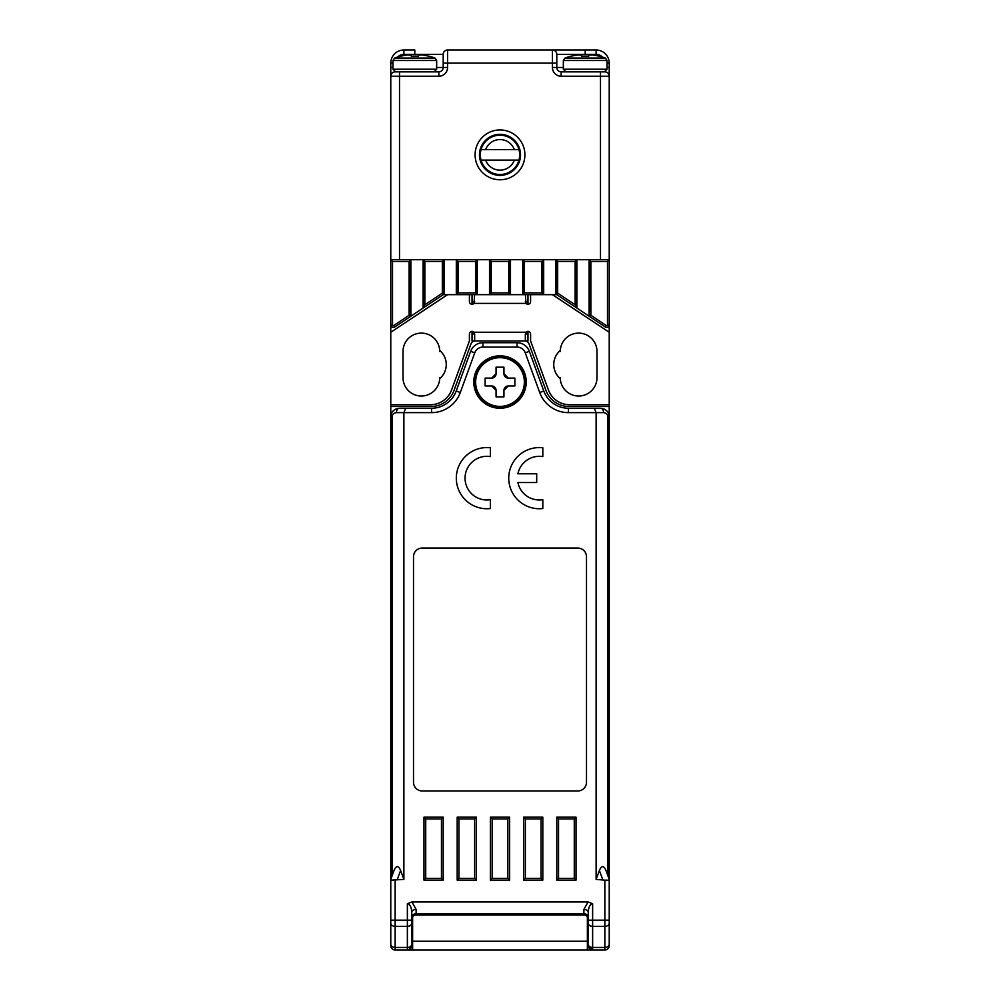 <?xml version="1.0" encoding="UTF-8"?>
<svg xmlns="http://www.w3.org/2000/svg" width="1000" height="1000" viewBox="0 0 1000 1000"><rect width="100%" height="100%" fill="white"/><g stroke="black" fill="none" stroke-linecap="round" stroke-linejoin="round"><path stroke-width="1.5" d="M480.337 154.85A19.663 19.663 0 0 0 481.05 160.1L518.95 160.1A19.663 19.663 0 0 0 518.95 149.613L481.05 149.613A19.663 19.663 0 0 0 480.337 154.85M518.95 160.1A19.663 19.663 0 0 1 481.05 160.1M500 135.2L505.925 135.2M500 174.513L494.075 174.513M481.05 149.613A19.663 19.663 0 0 1 518.95 149.613M514.362 149.613A15.288 15.288 0 0 0 485.637 149.613M485.637 160.1A15.288 15.288 0 0 0 514.362 160.1M587.375 916.8L587.375 950L395.15 950A4.375 4.375 0 0 1 390.775 945.625L390.775 933.7M412.625 927.288L411.75 927.288L411.75 945.625L408.85 949.737M587.375 927.288L588.25 927.288M587.375 950L592.625 950L588.25 945.625L588.25 912.487C588.538 907.138 590 904.225 592.625 903.75L592.625 920.163L604.85 920.163L604.85 880.163L596.112 879.425L596.112 412.625L594.312 408.25L600.487 408.25C606.1 408.963 609.012 411.875 609.225 416.987L609.225 945.625L609.225 920.163L604.85 920.163L604.85 926.35L592.625 926.35L592.625 947.438L604.85 947.438L604.85 926.35A4.375 3.088 180 0 0 609.225 923.263M473.787 382.038A26.212 26.212 0 0 0 500 408.25A26.212 26.212 0 0 0 526.213 382.038A26.212 26.212 0 0 0 500 355.825A26.212 26.212 0 0 0 473.787 382.038M607.938 875.913L607.938 416.987C607.663 414.35 606.213 412.9 603.575 412.625L568.425 412.625A30.587 30.587 0 0 1 539.688 392.5L525.25 352.837A8.738 8.738 0 0 0 517.038 347.088L482.962 347.088A8.738 8.738 0 0 0 474.75 352.837L460.312 392.5A30.587 30.587 0 0 1 431.575 412.625L403.888 412.625L403.888 879.425L390.775 880.163L390.775 416.987C390.988 411.875 393.9 408.963 399.513 408.25L431.575 408.25A26.212 26.212 0 0 0 456.213 391L470.65 351.337A13.113 13.113 0 0 1 482.962 342.713L517.038 342.713A13.113 13.113 0 0 1 529.35 351.337L543.787 391A26.212 26.212 0 0 0 568.425 408.25L594.312 408.25M390.775 890.588L390.775 879.425L394.05 870.45C396.238 865.4 398.425 865.4 400.613 870.45L403.888 879.425M596.112 879.425L599.388 870.45C601.575 865.4 603.763 865.4 605.95 870.45L609.225 879.425M556.8 817.188L556.8 880.1L576.025 880.1L576.025 817.188L556.8 817.188L558.538 818.938L558.538 878.35L574.275 878.35L574.275 818.938L558.538 818.938M490.387 817.188L490.387 880.1L509.613 880.1L509.613 817.188L490.387 817.188L492.137 818.938L492.137 878.35L507.863 878.35L507.863 818.938L492.137 818.938M411.75 944.35A4.375 3.088 180 0 1 407.375 947.438L407.375 926.35L395.15 926.35L395.15 947.438L407.375 947.438L407.375 950A4.375 4.375 0 0 0 411.75 945.625L411.75 912.487C411.463 907.138 410 904.225 407.375 903.75L411.925 901.938L588.075 901.938L592.625 903.75M413.5 556.8L413.5 782.237A8.738 8.738 0 0 0 422.238 790.975L577.762 790.975A8.738 8.738 0 0 0 586.5 782.237L586.5 556.8A8.738 8.738 0 0 0 577.762 548.062L422.238 548.062A8.738 8.738 0 0 0 413.5 556.8M517.913 482.525L536.7 482.525L536.7 473.787L517.913 473.787A21.85 21.85 0 0 1 542.812 456.587L542.812 447.775A30.587 30.587 0 0 0 508.738 478.15A30.587 30.587 0 0 0 542.812 508.537L542.812 499.712A21.85 21.85 0 0 1 517.913 482.525M490.387 508.537L490.387 499.712A21.85 21.85 0 0 1 465.05 478.15A21.85 21.85 0 0 1 490.387 456.587L490.387 447.775A30.587 30.587 0 0 0 456.312 478.15A30.587 30.587 0 0 0 490.387 508.537M443.2 817.188L423.975 817.188L423.975 880.1L443.2 880.1L443.2 817.188L441.463 818.938L425.725 818.938L425.725 878.35L441.463 878.35L441.463 818.938M523.587 817.188L523.587 880.1L542.812 880.1L542.812 817.188L523.587 817.188L525.337 818.938L525.337 878.35L541.062 878.35L541.062 818.938L525.337 818.938M457.188 880.1L476.413 880.1L476.413 817.188L457.188 817.188L457.188 880.1L458.938 878.35L474.663 878.35L474.663 818.938L458.938 818.938L458.938 878.35M609.225 945.625A4.375 4.375 0 0 1 604.85 950L592.625 950A4.375 4.375 0 0 1 588.25 945.625M395.15 880.163L395.15 920.163L390.775 920.163L390.775 880.163M588.25 916.862A4.375 3.088 180 0 0 583.888 913.775L583.888 915.05A4.375 4.375 0 0 1 588.25 919.412A4.375 4.375 0 0 0 583.888 915.05L416.112 915.05A4.375 4.375 0 0 0 411.75 919.412A4.375 4.375 0 0 1 416.112 915.05L416.112 913.775L583.888 913.775L583.888 909.4A4.375 3.088 180 0 1 588.25 912.487M609.225 880.163L604.85 880.163M603.575 412.625A4.375 3.088 -90 0 0 600.487 408.25L604.175 409.075M395.825 409.075L399.513 408.25A4.375 3.088 90 0 0 396.425 412.625C393.787 412.9 392.337 414.35 392.062 416.987L392.062 875.913M396.425 412.625L403.888 412.625L405.688 408.25M411.75 912.487A4.375 3.088 180 0 1 416.112 909.4L416.112 913.775A4.375 3.088 180 0 0 411.75 916.862M423.975 817.188L425.725 818.938M425.725 878.35L423.975 880.1M441.463 878.35L443.2 880.1M476.413 880.1L474.663 878.35M474.663 818.938L476.413 817.188M458.938 818.938L457.188 817.188M490.387 880.1L492.137 878.35M507.863 878.35L509.613 880.1M507.863 818.938L509.613 817.188M523.587 880.1L525.337 878.35M541.062 878.35L542.812 880.1M541.062 818.938L542.812 817.188M556.8 880.1L558.538 878.35M574.275 878.35L576.025 880.1M574.275 818.938L576.025 817.188M428.787 56.225L428.787 56.225A56.688 56.688 0 0 0 422.675 55.025L418.3 55.025L418.3 56.225A55.05 55.05 0 0 0 411.312 56.225L411.312 55.025L406.938 55.025A56.688 56.688 0 0 0 400.825 56.225L400.825 56.225M418.3 56.225L418.3 55.025L418.3 56.225M411.312 56.225L411.312 55.025M500 356.7A25.337 25.337 0 0 1 525.337 382.038A25.337 25.337 0 0 1 500 407.375A25.337 25.337 0 0 1 474.663 382.038A25.337 25.337 0 0 1 500 356.7A25.337 25.337 0 0 1 525.337 382.038A25.337 25.337 0 0 1 500 407.375M514.85 385.975L514.85 378.113L508.3 378.113L503.938 373.738L503.938 367.188L496.062 367.188L496.062 373.738L491.7 378.113L485.15 378.113L485.15 385.975L491.7 385.975L496.062 390.337L496.062 396.887L503.938 396.887L503.938 390.337L508.3 385.975L514.85 385.975M503.938 390.337A4.375 4.375 0 0 1 508.3 385.975M491.7 385.975A4.375 4.375 0 0 1 496.062 390.337M496.062 373.738A4.375 4.375 0 0 1 491.7 378.113M508.3 378.113A4.375 4.375 0 0 1 503.938 373.738M553.737 364.562A18.35 18.35 0 0 1 560.288 350.513L560.288 351.463A18.35 18.35 0 0 1 578.638 333.113A18.35 18.35 0 0 1 596.987 351.463L596.987 377.675A18.35 18.35 0 0 1 578.638 396.025A18.35 18.35 0 0 1 560.288 377.675L560.288 378.612A18.35 18.35 0 0 1 553.737 364.562M472.038 303.4L473.988 303.4L474.663 294.662L476.413 294.662M523.587 294.662L525.337 294.662L526.013 303.4L527.962 303.4M552.425 294.662L609.225 332.238L609.225 404.762L569.712 404.762A22.713 22.713 0 0 1 548.362 389.812L530.588 340.975L530.588 333.975A2.625 2.625 0 0 0 526.013 332.238L525.337 333.975L527.962 333.975M527.962 340.975L472.038 340.975L527.962 340.975L527.962 331.362L525.775 332.537M472.038 333.975L474.663 333.975L473.988 332.238A2.625 2.625 0 0 0 469.412 333.975L469.412 340.975L451.637 389.812A22.713 22.713 0 0 1 430.288 404.762L390.775 404.762L390.775 332.238L447.575 294.662M530.588 294.662L530.588 301.65A2.625 2.625 0 0 1 526.013 303.4L473.988 303.4A2.625 2.625 0 0 1 469.412 301.65L469.412 294.662M439.712 350.513A18.35 18.35 0 0 1 439.712 378.612L439.712 377.675A18.35 18.35 0 0 1 421.362 396.025A18.35 18.35 0 0 1 403.013 377.675L403.013 351.463A18.35 18.35 0 0 1 421.362 333.113A18.35 18.35 0 0 1 439.712 351.463L439.712 350.513M474.663 340.975L474.663 333.975M525.337 333.975L525.337 340.975M527.962 301.65L525.337 301.65M474.663 301.65L472.038 301.65M472.038 340.975L472.038 331.362L474.225 332.537M474.225 303.087L472.038 304.275L472.038 294.662M527.962 294.662L527.962 304.275L525.775 303.1M479.462 154.85A20.538 20.538 0 0 0 500 175.387A20.538 20.538 0 0 0 520.538 154.85A20.538 20.538 0 0 0 500 134.325A20.538 20.538 0 0 0 479.462 154.85M524.9 154.85A24.9 24.9 0 0 1 500 179.762A24.9 24.9 0 0 1 475.1 154.85A24.9 24.9 0 0 1 500 129.95A24.9 24.9 0 0 1 524.9 154.85M436.65 67.475L443.2 67.475L443.2 54.375A4.375 4.375 0 0 1 447.575 50L596.112 50A13.113 13.113 0 0 1 609.225 63.113L609.225 76.213L600.487 76.213L600.487 259.713L399.513 259.713L399.513 76.213L390.775 76.213L390.775 259.713L410.875 259.713L410.875 316.212L394.85 326.9A2.625 2.625 0 0 1 390.775 324.712L390.775 259.713L392.525 261.462L392.525 324.712A0.875 0.875 0 0 0 393.888 325.438L409.125 315.275L409.125 261.462L392.525 261.462M392.962 67.475L390.775 67.475L390.775 63.113A13.113 13.113 0 0 1 403.888 50L414.8 50L414.8 54.375L403.888 54.375A8.738 8.738 0 0 0 396.75 58.062M607.475 261.462L590.875 261.462L590.875 315.275L606.112 325.438A0.875 0.875 0 0 0 607.475 324.712L607.475 261.462L609.225 259.713L609.225 324.712A2.625 2.625 0 0 1 605.15 326.9L589.125 316.212L589.125 259.713L609.225 259.713L609.225 67.475L607.038 67.475M390.775 67.475L390.775 76.213A4.375 4.375 0 0 1 395.15 71.85L438.837 71.85A4.375 4.375 0 0 0 443.2 67.475A4.375 4.375 0 0 1 438.837 71.85L438.837 76.213A8.738 8.738 0 0 0 447.575 67.475L443.2 67.475M603.25 58.062A8.738 8.738 0 0 0 596.112 54.375L556.8 54.375A4.375 4.375 0 0 0 552.425 50L552.425 63.113L556.8 63.113L556.8 54.375L556.8 67.475L552.425 67.475L552.425 63.113L443.2 63.113L443.2 54.375L414.8 54.375M600.487 71.85L600.487 76.213L561.163 76.213L561.163 71.85A4.375 4.375 0 0 1 556.8 67.475A4.375 4.375 0 0 0 561.163 71.85L604.85 71.85A4.375 4.375 0 0 1 609.225 76.213A4.375 4.375 0 0 0 604.85 71.85L604.85 71.812M556.8 54.375A4.375 4.375 0 0 0 552.425 50A4.375 4.375 0 0 1 556.8 54.375M447.575 50A4.375 4.375 0 0 0 443.2 54.375A4.375 4.375 0 0 1 447.575 50L447.575 67.475M606.112 325.438L605.15 326.9L556.8 294.662L456.312 294.662L456.312 259.713L444.075 259.713L444.075 294.075L394.85 326.9L393.888 325.438M458.062 292.913L475.538 292.913L475.538 261.462L458.062 261.462L458.062 292.913L456.312 294.662L443.2 294.662L423.113 308.062L423.113 259.713L410.875 259.713L409.125 261.462M491.262 292.913L508.738 292.913L508.738 261.462L491.262 261.462L491.262 292.913L489.513 294.662L489.513 259.713L477.287 259.713L477.287 294.662L475.538 292.913M524.462 292.913L541.938 292.913L541.938 261.462L524.462 261.462L524.462 292.913L522.712 294.662L522.712 259.713L510.487 259.713L510.487 294.662L508.738 292.913M590.875 261.462L589.125 259.713L576.888 259.713L576.888 308.062L555.925 294.075L555.925 259.713L543.688 259.713L543.688 294.662L541.938 292.913M560.288 378.612A18.35 18.35 0 0 1 560.288 350.513M390.775 920.163L390.775 936.025M390.775 404.762L390.775 416.987L392.062 416.987M392.525 324.712L390.775 324.712L390.775 332.238M607.938 416.987L609.225 416.987L609.225 404.762M609.225 332.238L609.225 324.712L607.475 324.712M609.225 936.025L609.225 920.163M424.85 261.462L423.113 259.713L444.075 259.713L442.325 261.462L424.85 261.462L424.85 304.788L442.325 293.137L442.325 261.462M458.062 261.462L456.312 259.713L477.287 259.713L475.538 261.462M491.262 261.462L489.513 259.713L510.487 259.713L508.738 261.462M524.462 261.462L522.712 259.713L543.688 259.713L541.938 261.462M557.675 261.462L555.925 259.713L576.888 259.713L575.15 261.462L557.675 261.462L557.675 293.137L575.15 304.788L575.15 261.462M524.9 340.975A4.375 4.375 0 0 1 529.012 343.85L545.95 390.412A24.462 24.462 0 0 0 568.95 406.5L609.225 406.5M475.1 340.975A4.375 4.375 0 0 0 470.988 343.85L454.05 390.412A24.462 24.462 0 0 1 431.05 406.5L390.775 406.5M412.625 950L412.625 916.8M527.962 332.238L472.038 332.238M444.075 294.075L442.325 293.137M424.85 304.788L423.113 308.062M410.875 316.212L409.125 315.275M590.875 315.275L589.125 316.212M576.888 308.062L575.15 304.788M557.675 293.137L555.925 294.075M443.2 293.612L443.2 260.587M476.413 293.788L476.413 260.587M509.613 293.788L509.613 260.587M542.812 293.788L542.812 260.587M576.025 306.425L576.025 260.587M590 260.587L590 315.75M556.8 260.587L556.8 293.612M523.587 260.587L523.587 293.788M490.387 260.587L490.387 293.788M457.188 260.587L457.188 293.788M423.975 260.587L423.975 306.425M410 315.75L410 260.587M599.175 56.225L599.175 56.225A56.688 56.688 0 0 0 593.062 55.025L588.688 55.025L588.688 56.225A55.05 55.05 0 0 0 581.7 56.225L581.7 55.025L577.325 55.025A56.688 56.688 0 0 0 571.213 56.225L571.213 56.225M581.7 56.225L581.7 55.025L581.7 56.225M588.688 56.225L588.688 55.025L588.688 56.225M390.775 923.263A4.375 3.088 180 0 0 395.15 926.35L395.15 920.163L407.375 920.163L407.375 903.75M583.888 909.4L588.075 901.938M411.925 901.938L416.112 909.4M411.75 923.263A4.375 3.088 180 0 1 407.375 926.35L407.375 920.163L411.75 920.163M390.775 944.35A4.375 3.088 180 0 0 395.15 947.438L395.15 950M588.25 920.163L592.625 920.163L592.625 926.35A4.375 3.088 180 0 1 588.25 923.263M588.25 944.35A4.375 3.088 180 0 0 592.625 947.438L592.625 950M604.85 950L604.85 947.438A4.375 3.088 180 0 0 609.225 944.35M517.038 347.088L517.038 342.713A13.113 13.113 0 0 1 529.35 351.337L525.25 352.837M474.75 352.837L470.65 351.337A13.113 13.113 0 0 1 482.962 342.713L482.962 347.088M539.688 392.5L543.787 391A26.212 26.212 0 0 0 568.425 408.25L568.425 412.625M431.575 412.625L431.575 408.25A26.212 26.212 0 0 0 456.213 391L460.312 392.5M602.65 879.425L599.388 870.45M400.613 870.45L397.35 879.425M400.825 56.112A56.8 56.8 0 0 0 394.65 58.062L434.963 58.062L436.65 60.512L392.962 60.512L392.962 69.225L436.65 69.225L434.025 71.85M500 406.4A24.362 24.362 0 0 0 523.55 375.8A24.362 24.362 0 0 0 475.637 382.038A24.362 24.362 0 0 0 500 406.4M552.425 67.475A8.738 8.738 0 0 0 561.163 76.213M438.837 76.213L399.513 76.213L399.513 71.85M556.8 67.475L563.35 67.475M596.112 54.375L596.112 50A13.113 13.113 0 0 1 609.225 63.113L607.038 63.113M392.962 63.113L390.775 63.113A13.113 13.113 0 0 1 403.888 50L403.888 54.375M585.2 50L585.2 54.375M390.775 76.213A4.375 4.375 0 0 1 395.15 71.85L395.15 71.812M412.625 941.263L587.375 941.263M571.213 56.112A56.8 56.8 0 0 0 565.037 58.062L605.35 58.062L607.038 60.512L563.35 60.512L563.35 69.225L607.038 69.225L604.412 71.85M436.65 60.512L436.65 69.225M392.962 69.225L395.588 71.85M394.65 58.062L392.962 60.512M434.963 58.062A56.8 56.8 0 0 0 428.787 56.112M607.038 60.512L607.038 69.225M563.35 69.225L565.975 71.85M565.037 58.062L563.35 60.512M605.35 58.062A56.8 56.8 0 0 0 599.175 56.112"/></g></svg>
